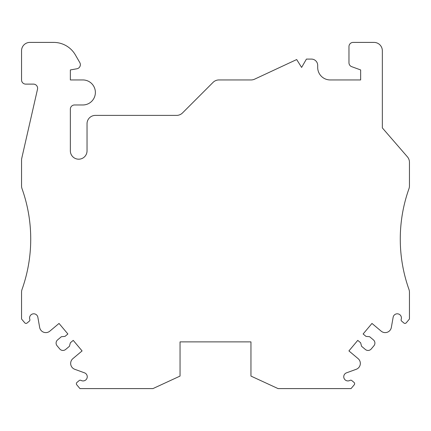 <?xml version="1.0" encoding="UTF-8"?>
<svg xmlns="http://www.w3.org/2000/svg" width="431" height="431" viewBox="0 0 431 431"><rect width="100%" height="100%" fill="white"/><g stroke="black" fill="none" stroke-linecap="round" stroke-linejoin="round"><path stroke-width="0.65" d="M22.035 188.719A8.34 8.34 0 0 1 21.55 185.917L21.55 160.133A8.34 8.34 0 0 1 21.76 158.274L37.508 89.212A4.17 4.17 0 0 0 33.44 84.115L25.72 84.115A4.17 4.17 0 0 1 21.55 79.945L21.55 50.745A8.34 8.34 0 0 1 29.89 42.405L53.703 42.405A25.025 25.025 0 0 1 75.377 54.92L79.8 62.581A4.17 4.17 0 0 1 76.912 68.777L70.35 69.935L70.35 79.945L82.865 79.945A12.515 12.515 0 0 1 95.375 92.455A12.515 12.515 0 0 1 82.865 104.97L74.52 104.97A4.17 4.17 0 0 0 70.35 109.14L70.35 150.85A8.34 8.34 0 0 0 78.69 159.19A8.34 8.34 0 0 0 87.035 150.85L87.035 123.74A8.34 8.34 0 0 1 95.375 115.395L176.591 115.395A8.34 8.34 0 0 0 182.491 112.954L213.054 82.386A8.34 8.34 0 0 1 218.953 79.945L251.095 79.945A8.34 8.34 0 0 0 254.619 79.164L296.684 59.548L301.608 67.43L306.425 59.09L311.43 59.09A6.255 6.255 0 0 1 317.69 65.345L317.69 67.43A12.515 12.515 0 0 0 330.2 79.945L360.65 79.945L360.65 69.935L351.718 66.681A4.17 4.17 0 0 1 348.97 62.764L348.97 46.575A4.17 4.17 0 0 1 353.14 42.405L373.995 42.405A8.34 8.34 0 0 1 382.34 50.745L382.34 127.91L407.414 156.841A8.34 8.34 0 0 1 409.45 162.304L409.45 185.917A8.34 8.34 0 0 1 408.965 188.719A150.155 150.155 0 0 0 408.965 289.416A8.34 8.34 0 0 1 409.45 292.213L409.45 319.005L406.261 322.808A1.67 1.67 0 0 1 403.906 323.013L401.697 321.154A1.67 1.67 0 0 1 401.191 319.333A4.17 4.17 0 0 0 398.298 313.935A4.17 4.17 0 0 0 393.142 317.248L391.343 327.441A6.255 6.255 0 0 1 381.16 331.148L371.969 323.439L363.123 333.982L366 336.395L369.604 336.697L373.413 339.892A4.17 4.17 0 0 1 373.925 345.77L371.242 348.965A4.17 4.17 0 0 1 365.369 349.476L361.561 346.282L360.639 342.785L357.762 340.371L348.916 350.915L358.107 358.63A6.255 6.255 0 0 1 356.221 369.297L346.492 372.842A4.17 4.17 0 0 0 344.127 378.493A4.17 4.17 0 0 0 349.945 380.406A1.67 1.67 0 0 1 351.831 380.584L354.04 382.442A1.67 1.67 0 0 1 354.25 384.791L351.055 388.595L278.065 388.595L250.955 376.08L250.955 341.88L180.045 341.88L180.045 376.08L152.935 388.595L79.945 388.595L76.75 384.791A1.67 1.67 0 0 1 76.96 382.442L79.169 380.584A1.67 1.67 0 0 1 81.055 380.406A4.17 4.17 0 0 0 86.873 378.493A4.17 4.17 0 0 0 84.508 372.842L74.778 369.297A6.255 6.255 0 0 1 72.893 358.63L82.084 350.915L73.238 340.371L70.361 342.785L69.439 346.282L65.631 349.476A4.17 4.17 0 0 1 59.758 348.965L57.075 345.77A4.17 4.17 0 0 1 57.587 339.892L61.396 336.697L65 336.395L67.877 333.982L59.031 323.439L49.84 331.148A6.255 6.255 0 0 1 39.657 327.441L37.858 317.248A4.17 4.17 0 0 0 32.702 313.935A4.17 4.17 0 0 0 29.809 319.333A1.67 1.67 0 0 1 29.303 321.154L27.094 323.013A1.67 1.67 0 0 1 24.739 322.808L21.55 319.005L21.55 292.213A8.34 8.34 0 0 1 22.035 289.416A150.155 150.155 0 0 0 22.035 188.719A150.155 150.155 0 0 1 30.574 245.789M21.55 298.5L21.55 292.213M22.035 289.416A150.155 150.155 0 0 0 29.416 258.88M21.55 167.217L21.55 185.917M409.45 185.917L409.45 167.217M409.45 298.5L409.45 292.213"/></g></svg>
